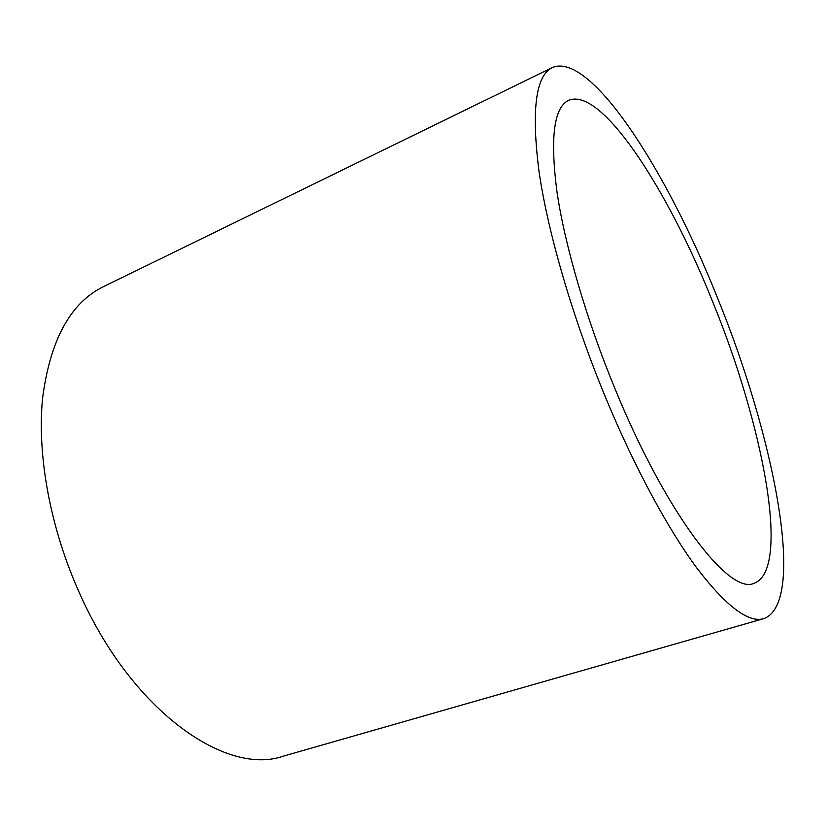 <?xml version="1.0" encoding="UTF-8"?>
<svg xmlns="http://www.w3.org/2000/svg" width="825" height="825" viewBox="0 0 825 825"><rect width="100%" height="100%" fill="white"/><g stroke="black" fill="none" stroke-linecap="round" stroke-linejoin="round"><path stroke-width="1.24" d="M552.317 67.557L103.177 286.791C70.403 302.94 50.212 340.055 42.591 398.145C36.888 455.348 50.335 528.918 80.004 594.248C132.392 711.666 226.359 776.232 283.305 756.154L763.795 618.626C807.448 602.724 773.829 434.847 716.853 296.299C666.59 170.62 590.628 51.294 552.317 67.557C535.631 75.601 531.217 110.385 539.076 171.92C548.006 233.155 572.849 318.605 605.952 398.434C634.827 467.919 668.25 529.454 696.981 568.239C726.258 606.375 748.533 623.164 763.795 618.626M712.202 300.589C667.569 189.08 601.219 86.254 568.559 100.382C553.833 107.477 549.986 138.053 557.009 192.101C564.939 245.778 586.616 320.152 615.398 389.74C666.878 515.202 729.424 594.938 753.916 583.368C791.464 570.178 762.939 423.782 712.202 300.589"/></g></svg>
